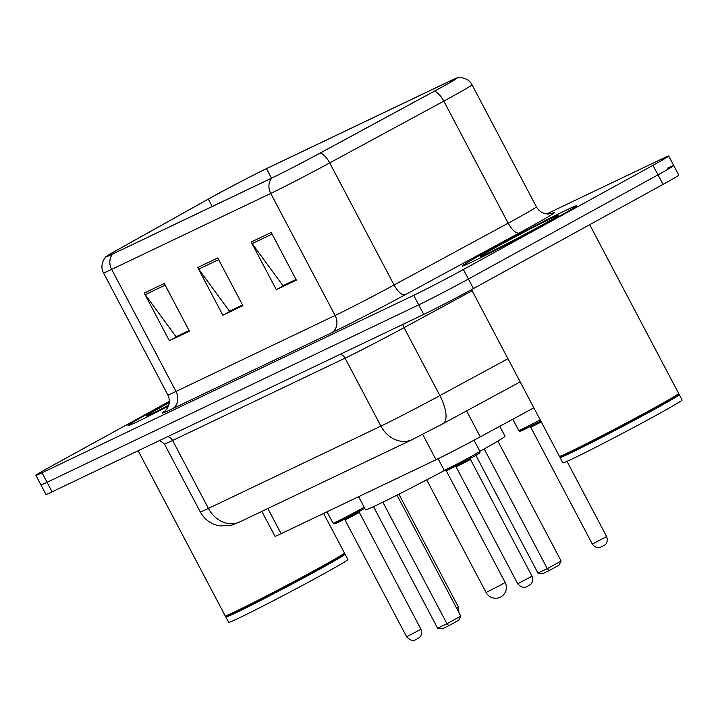 <?xml version="1.0" encoding="UTF-8"?>
<svg xmlns="http://www.w3.org/2000/svg" width="718" height="718" viewBox="0 0 718 718"><rect width="100%" height="100%" fill="white"/><g stroke="black" fill="none" stroke-linecap="round" stroke-linejoin="round"><path stroke-width="1.08" d="M533.851 407.824L480.27 436.858A40.441 1.059 152.2 0 1 436.041 459.735L281.133 533.68A40.441 1.059 152.2 0 1 274.985 536.265L261.864 511.369M169.367 401.353L51.624 466.045A40.441 1.059 -27.8 0 0 35.9 475.334L45.952 494.406A40.441 1.059 -27.8 0 0 52.1 491.83L423.746 314.421A40.441 1.059 -27.8 0 0 473.422 288.564L663.046 184.391A40.441 1.059 -27.8 0 0 678.761 175.102L673.735 165.562A40.441 1.059 -27.8 0 0 667.587 168.147M40.926 484.874A40.441 1.059 -27.8 0 0 47.074 482.29L418.711 304.881A40.441 1.059 -27.8 0 0 468.396 279.033L658.011 174.851A40.441 1.059 -27.8 0 0 673.735 165.562A40.441 1.059 -27.8 0 1 658.011 174.851L468.396 279.033A40.441 1.059 -27.8 0 1 418.711 304.881L47.074 482.29A40.441 1.059 -27.8 0 1 40.926 484.874M153.113 410.768A64.701 1.696 -27.8 0 0 127.966 425.63A64.701 1.696 -27.8 0 0 168.407 406.128A64.701 1.696 -27.8 0 1 127.966 425.63A64.701 1.696 -27.8 0 1 153.113 410.768A64.701 1.696 -27.8 0 1 169.34 401.963A64.701 1.696 -27.8 0 0 153.113 410.768M487.325 251.228A64.701 1.696 -27.8 0 0 462.177 266.091A64.701 1.696 -27.8 0 0 492.925 251.56A64.701 1.696 -27.8 0 0 551.496 220.597A64.701 1.696 -27.8 0 0 576.644 205.734A64.701 1.696 -27.8 0 0 545.895 220.264A64.701 1.696 -27.8 0 0 487.325 251.228A64.701 1.696 -27.8 0 0 462.177 266.091A64.701 1.696 -27.8 0 0 492.925 251.56A64.701 1.696 -27.8 0 0 551.496 220.597A64.701 1.696 -27.8 0 0 576.644 205.734A64.701 1.696 -27.8 0 0 545.895 220.264A64.701 1.696 -27.8 0 0 487.325 251.228M213.488 196.247A43.134 1.131 152.2 0 1 266.486 168.676L449.899 81.116A43.134 1.131 152.2 0 1 456.451 78.361A43.134 1.131 152.2 0 1 433.869 91.437L319.788 153.239A43.134 1.131 152.2 0 1 272.607 177.651L113.525 253.589A43.134 1.131 152.2 0 1 106.964 256.344A43.134 1.131 152.2 0 1 118.569 249.299L208.328 199.11A43.134 1.131 152.2 0 1 213.488 196.247M212.959 196.499A44.211 1.158 -27.8 0 0 207.664 199.433L117.905 249.622A44.211 1.158 -27.8 0 0 106.12 256.676A44.211 1.158 -27.8 0 0 112.735 254.019L271.817 178.082A44.211 1.158 -27.8 0 0 320.183 153.069L434.264 91.267A44.211 1.158 -27.8 0 0 457.204 77.849A44.211 1.158 -27.8 0 0 450.689 80.685L267.276 168.236A44.211 1.158 -27.8 0 0 212.959 196.499M35.9 475.334A40.441 1.059 -27.8 0 0 42.048 472.758L413.685 295.349A40.441 1.059 -27.8 0 0 463.37 269.492L652.985 165.319A40.441 1.059 -27.8 0 0 668.709 156.03A40.441 1.059 -27.8 0 0 662.561 158.606L546.721 213.91M164.278 283.493L189.417 331.178L169.367 340.745L144.228 293.07L164.278 283.493M271.224 232.444L296.363 280.119L276.313 289.695L251.174 242.011L271.224 232.444M217.751 257.968L242.89 305.644L222.84 315.22L197.701 267.536L217.751 257.968M189.184 330.72L177.175 336.23M296.13 279.67L284.122 285.172M242.657 305.195L230.649 310.697M222.84 315.22L230.738 310.876M242.558 305.015L229.518 311.235L198.698 269.133A10.788 9.011 -115.5 0 1 197.701 267.536M276.313 289.695L284.211 285.351M296.031 279.49L282.991 285.71L252.171 243.599A10.788 9.011 -115.5 0 1 251.174 242.011M169.367 340.745L177.265 336.41M189.085 330.54L176.045 336.76L145.224 294.658A10.788 9.011 -115.5 0 1 144.228 293.07M138.161 450.742L225.192 615.82A67.402 1.768 -27.8 0 0 225.237 615.847A67.402 1.768 -27.8 0 0 257.915 600.329A67.402 1.768 -27.8 0 0 318.236 568.432A67.402 1.768 -27.8 0 0 344.434 553.004A67.402 1.768 -27.8 0 0 344.434 552.95L323.585 513.415M225.237 615.847L226.143 616.134A66.729 1.75 -27.8 0 0 258.498 600.769A66.729 1.75 -27.8 0 0 318.209 569.186A66.729 1.75 -27.8 0 0 344.155 553.91L344.434 553.004M226.08 616.116L225.82 616.959A67.402 1.768 -27.8 0 0 225.82 617.013A67.402 1.768 -27.8 0 0 257.852 601.881A67.402 1.768 -27.8 0 0 318.864 569.625A67.402 1.768 -27.8 0 0 345.062 554.143A67.402 1.768 -27.8 0 0 345.017 554.116L344.173 553.847M225.82 617.013L228.647 622.38A67.402 1.768 -27.8 0 0 260.679 607.24A67.402 1.768 -27.8 0 0 321.691 574.983A67.402 1.768 -27.8 0 0 347.889 559.51L345.062 554.143M169.286 402.645A43.951 1.149 -27.8 0 0 163.408 405.858A43.951 1.149 -27.8 0 0 146.346 415.973A43.951 1.149 -27.8 0 0 168.703 405.32M479.893 451.308A78.854 2.064 -27.8 0 0 505.023 436.248L499.773 426.295M358.596 496.703L365.507 509.807A78.854 2.064 -27.8 0 0 444.379 470.541M484.192 448.912L547.304 568.611L561.126 561.018L559.071 565.129L549.198 570.55L547.304 568.611L537.944 573.081L475.872 455.356M561.126 561.018L497.888 441.067M549.198 570.55L542.512 573.745L537.944 573.081M382.865 502.169L446.964 623.745L460.785 616.143L458.73 620.253L448.858 625.683L446.964 623.745L437.603 628.205L373.513 506.639M460.785 616.143L396.991 495.142M448.858 625.683L442.171 628.869L437.603 628.205M471.529 289.605L559.403 456.28A67.402 1.768 -27.8 0 0 559.448 456.316A67.402 1.768 -27.8 0 0 592.126 440.789A67.402 1.768 -27.8 0 0 652.447 408.892A67.402 1.768 -27.8 0 0 678.645 393.464A67.402 1.768 -27.8 0 0 678.645 393.41L589.684 224.689M559.448 456.316L560.354 456.594A66.729 1.75 -27.8 0 0 592.709 441.229A66.729 1.75 -27.8 0 0 652.42 409.646A66.729 1.75 -27.8 0 0 678.366 394.37L678.645 393.464M560.291 456.576L560.031 457.42A67.402 1.768 -27.8 0 0 560.031 457.474A67.402 1.768 -27.8 0 0 592.063 442.342A67.402 1.768 -27.8 0 0 653.075 410.086A67.402 1.768 -27.8 0 0 679.273 394.604A67.402 1.768 -27.8 0 0 679.228 394.577L678.384 394.308M560.031 457.474L562.858 462.841A67.402 1.768 -27.8 0 0 594.89 447.7A67.402 1.768 -27.8 0 0 655.902 415.453A67.402 1.768 -27.8 0 0 682.1 399.971L679.273 394.604M497.61 246.319A43.951 1.149 -27.8 0 0 480.557 256.434A43.951 1.149 -27.8 0 0 501.873 246.31A43.951 1.149 -27.8 0 0 541.201 225.506A43.951 1.149 -27.8 0 0 558.29 215.445A43.951 1.149 -27.8 0 0 537.845 225.057A43.951 1.149 -27.8 0 0 497.61 246.319M267.859 508.506L281.133 533.68M422.678 434.39L436.041 459.735M466.592 410.902L480.27 436.858M52.1 491.83L42.048 472.758M663.046 184.391L652.985 165.319M473.422 288.564L463.37 269.492M423.746 314.421L413.685 295.349M239.794 521.905A26.961 22.527 -115.5 0 1 208.426 508.425L380.899 426.097A53.922 1.409 -27.8 0 0 439.874 395.591A26.961 10.662 61.6 0 1 442.988 423.692L412.267 439.569L239.794 521.905L231.124 525.361L220.013 525.962C211.191 524.391 204.603 519.688 200.232 511.871A53.922 1.409 -27.8 0 0 208.426 508.425L172.598 440.484A53.922 1.409 152.2 0 1 164.404 443.93L159.692 440.466M507.958 358.704L439.874 395.591L404.054 327.641A53.922 1.409 152.2 0 1 345.08 358.147L172.598 440.484A6.74 5.627 64.5 0 0 167.581 436.697M472.13 290.763L404.054 327.641A6.74 2.666 -118.4 0 1 402.789 324.419M412.267 439.569A26.961 22.527 -115.5 0 1 380.899 426.097L345.08 358.147A6.74 5.627 64.5 0 0 340.063 354.369M266.486 168.676L271.494 178.181M551.164 213.641A67.402 1.768 152.2 0 1 528.394 227.956A67.402 1.768 152.2 0 1 519.311 232.91L405.23 294.712A67.402 1.768 152.2 0 1 331.51 332.838L172.419 408.784A67.402 1.768 152.2 0 1 165.077 410.92M434.264 91.267A13.48 5.331 61.6 0 1 443.805 101.121L508.156 223.19A53.922 1.409 -27.8 0 0 515.425 219.223A53.922 1.409 -27.8 0 0 536.382 206.838C539.074 211.433 542.996 213.82 548.166 213.991L551.729 213.479M271.817 178.082A13.48 11.264 64.5 0 0 270.74 193.429L111.658 269.376A13.48 11.264 -115.5 0 1 112.735 254.019M320.183 153.069A13.48 5.331 61.6 0 1 329.715 162.923A53.922 1.409 152.2 0 1 270.74 193.429L335.1 315.489A53.922 1.409 -27.8 0 0 394.074 284.992L508.156 223.19A13.48 5.331 -118.4 0 0 519.311 232.91M172.419 408.784A13.48 11.264 -115.5 0 0 176.009 391.436L111.658 269.376A53.922 1.409 152.2 0 1 103.464 272.813L167.815 394.882A53.922 1.409 -27.8 0 0 176.009 391.436L335.1 315.489A13.48 11.264 -115.5 0 1 331.51 332.838M457.204 77.849C455.445 77.634 467.517 75.776 472.031 84.778A53.922 1.409 152.2 0 1 443.805 101.121L329.715 162.923L394.074 284.992A13.48 5.331 -118.4 0 0 405.23 294.712M449.899 81.116L450.482 82.211M208.328 199.11L212.214 206.479M118.569 249.299L119.367 250.797M218.622 259.62L198.698 269.133M165.149 285.145L145.224 294.658M272.095 234.086L252.171 243.599M500.94 584.91L486.059 592.494A10.788 10.788 0 0 0 500.24 597.196A10.788 10.788 0 0 0 505.14 582.433L500.94 584.91M456.702 608.388L458.524 607.266L398.903 494.172M527.918 426.788A18.874 0.494 152.2 0 0 521.923 430.62A18.874 0.494 152.2 0 0 540.798 421.008L520.945 431.042L519.608 431.24L518.755 430.558A20.221 0.53 -27.8 0 0 540.187 419.842M606.647 536.552C608.756 542.898 604.412 545.42 605.041 544.845L600.086 547.457C600.912 547.269 596.38 549.423 592.341 544.1L606.647 536.552L566.996 461.36M541.291 421.933L530.746 427.282L592.341 544.1M364.762 508.398L334.687 523.925L333.053 523.242A20.221 0.53 -27.8 0 0 342.666 518.701A20.221 0.53 -27.8 0 0 360.966 509.026A20.221 0.53 -27.8 0 0 364.161 507.258M420.945 629.246C423.055 635.592 418.711 638.114 419.339 637.53L417.705 638.607C416.108 639.065 412.904 643.4 406.63 636.785L420.945 629.246L359.35 512.428L345.044 519.976L343.545 519.302M360.93 510.543A18.874 0.494 152.2 0 1 337.747 522.605A18.874 0.494 152.2 0 1 342.208 519.473M472.04 457.501L445.779 470.891L444.146 470.218A20.221 0.53 -27.8 0 0 453.758 465.677A20.221 0.53 -27.8 0 0 472.058 456.002A20.221 0.53 -27.8 0 0 479.92 451.353L479.848 452.744C478.718 453.489 482.729 451.514 472.04 457.501A18.874 0.494 152.2 0 1 448.831 469.572A18.874 0.494 152.2 0 1 453.3 466.44M532.038 576.213C534.147 582.558 529.803 585.08 530.431 584.506L528.798 585.574C527.2 586.041 523.996 590.367 517.723 583.761L532.038 576.213L470.443 459.394L456.136 466.942L454.638 466.269M200.232 511.871L164.404 443.93M520.173 381.877L442.988 423.692M106.12 256.676C106.937 255.096 98.581 264.009 103.464 272.813M668.709 156.03L673.735 165.562M472.031 84.778L536.382 206.838M167.815 394.882C170.175 399.971 169.807 404.728 166.702 409.152L164.628 411.288M446.246 470.739L505.14 582.433M426.68 479.866L486.059 592.494M458.524 607.266L458.928 612.616M518.755 430.558L512.787 419.24M529.247 426.609L530.746 427.282M333.053 523.242L327.013 511.781M406.63 636.785L345.044 519.976M359.35 512.428L359.646 510.812M479.92 451.353L474.042 440.206M444.146 470.218L438.097 458.739M517.723 583.761L456.136 466.942M470.443 459.394L470.739 457.779"/></g></svg>
